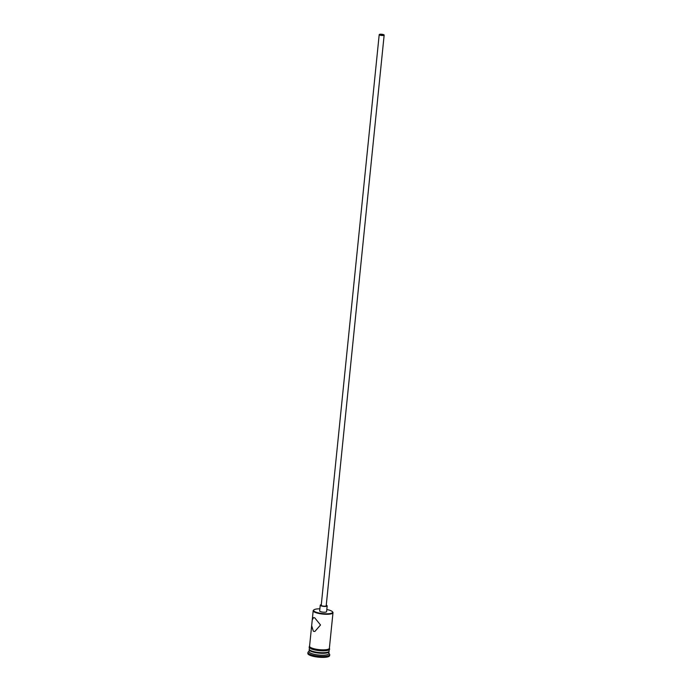 <?xml version="1.0" encoding="UTF-8"?>
<svg xmlns="http://www.w3.org/2000/svg" width="692" height="692" viewBox="0 0 692 692"><rect width="100%" height="100%" fill="white"/><g stroke="black" fill="none" stroke-linecap="round" stroke-linejoin="round"><path stroke-width="1.04" d="M319.877 608.822A9.558 2.31 5.8 0 0 313.978 609.808A9.558 2.31 5.8 0 0 315.621 612.022A9.558 2.31 5.8 0 0 327.212 613.795A9.558 2.31 5.8 0 0 332.394 611.676A9.558 2.31 5.8 0 0 330.629 610.603A9.558 2.31 5.8 0 0 326.806 609.522M332.394 611.676L332.74 612.074A9.956 2.405 -174.2 0 1 332.99 612.705A9.956 2.405 -174.2 0 1 326.192 614.288A9.956 2.405 -174.2 0 1 315.275 612.437A9.956 2.405 -174.2 0 1 313.182 610.69A9.956 2.405 -174.2 0 1 313.562 610.128L313.978 609.808M380.116 34.998A1.989 0.484 5.8 0 0 382.304 35.37A1.989 0.484 5.8 0 0 383.662 35.05A1.989 0.484 5.8 0 0 383.247 34.704A1.989 0.484 5.8 0 0 381.058 34.332A1.989 0.484 5.8 0 0 379.7 34.652A1.989 0.484 5.8 0 0 380.116 34.998M383.636 34.669A2.491 0.605 5.8 0 0 380.903 34.202A2.491 0.605 5.8 0 0 379.207 34.6A2.491 0.605 5.8 0 0 379.726 35.032A2.491 0.605 5.8 0 0 382.46 35.5A2.491 0.605 5.8 0 0 384.155 35.102A2.491 0.605 5.8 0 0 383.636 34.669M379.207 34.6L321.235 605.292A2.491 0.605 5.8 0 0 321.754 605.734A2.491 0.605 5.8 0 0 324.487 606.192A2.491 0.605 5.8 0 0 326.192 605.803L384.155 35.102M321.296 604.713A3.486 0.839 5.8 0 0 320.249 605.197A3.486 0.839 5.8 0 0 320.976 605.803A3.486 0.839 5.8 0 0 324.799 606.452A3.486 0.839 5.8 0 0 327.178 605.898A3.486 0.839 5.8 0 0 326.451 605.292A3.486 0.839 5.8 0 0 326.243 605.215M320.249 605.197L319.661 610.958A3.486 0.839 5.8 0 0 320.387 611.572A3.486 0.839 5.8 0 0 324.211 612.221A3.486 0.839 5.8 0 0 326.589 611.667L327.178 605.898M313.355 631.268L314.877 631.459L320.526 624.997L314.722 617.818L313.571 617.584L312.248 619.928L311.668 625.663L313.355 631.268M332.99 612.705L329.375 648.248A9.956 2.405 -174.2 0 1 322.576 649.84A9.956 2.405 -174.2 0 1 311.659 647.98A9.956 2.405 -174.2 0 1 309.575 646.241L311.668 625.663M328.985 651.414A9.956 2.405 -174.2 0 1 329.029 651.708A9.956 2.405 -174.2 0 1 322.23 653.3A9.956 2.405 -174.2 0 1 311.305 651.44A9.956 2.405 -174.2 0 1 309.22 649.702A9.956 2.405 -174.2 0 1 309.324 649.416M329.029 651.708L328.83 653.629A9.956 2.405 -174.2 0 1 322.031 655.22A9.956 2.405 -174.2 0 1 311.115 653.36A9.956 2.405 -174.2 0 1 309.03 651.622L309.22 649.702M328.864 653.326L329.444 654.001A10.951 2.647 -174.2 0 1 329.721 654.693A10.951 2.647 -174.2 0 1 322.247 656.44A10.951 2.647 -174.2 0 1 310.232 654.398A10.951 2.647 -174.2 0 1 307.94 652.478A10.951 2.647 -174.2 0 1 308.355 651.855L309.056 651.319M329.219 649.805L329.089 651.129A9.956 2.405 -174.2 0 1 322.282 652.72A9.956 2.405 -174.2 0 1 311.365 650.869A9.956 2.405 -174.2 0 1 309.281 649.122L309.419 647.79M329.721 654.693L329.626 655.653A10.951 2.647 -174.2 0 1 322.143 657.4A10.951 2.647 -174.2 0 1 310.137 655.359A10.951 2.647 -174.2 0 1 307.845 653.438L307.94 652.478M309.609 645.896A10.051 2.431 5.8 0 0 311.582 647.989A10.051 2.431 5.8 0 0 323.268 649.866A10.051 2.431 5.8 0 0 329.409 647.911M329.228 648.724A10.051 2.431 -174.2 0 1 323.441 650.826A10.051 2.431 -174.2 0 1 311.487 648.949M313.182 610.69L312.248 619.928M309.635 645.645L309.108 647.401L311.348 648.932L319.176 650.644L327.212 650.515L329.6 649.485L329.435 647.66"/></g></svg>
